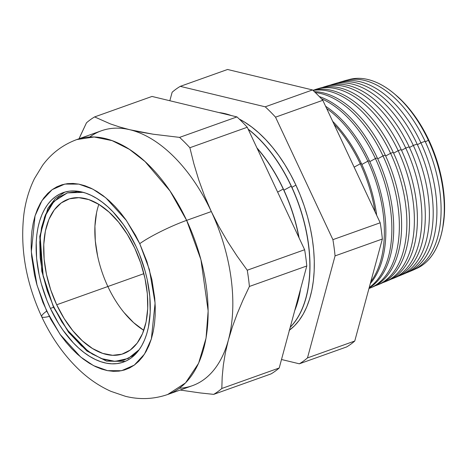 <?xml version="1.0" encoding="UTF-8"?>
<svg xmlns="http://www.w3.org/2000/svg" width="468" height="468" viewBox="0 0 468 468"><rect width="100%" height="100%" fill="white"/><g stroke="black" fill="none" stroke-linecap="round" stroke-linejoin="round"><path stroke-width="0.7" d="M54.206 307.049L53.498 307.183L43.191 276.442L40.178 236.58L44.577 216.947L53.896 201.456L67.404 192.892L83.158 192.33M134.778 248.204A82.017 46.917 70.4 0 1 123.306 353.732A82.017 46.917 70.4 0 1 56.704 304.773L107.868 286.515A82.017 46.917 -109.6 0 0 143.799 330.344A82.017 46.917 70.4 0 1 107.868 286.515L56.704 304.773A82.017 46.917 70.4 0 1 68.176 199.239A82.017 46.917 70.4 0 1 134.778 248.204L140.757 263.104L144.998 278.519L147.35 293.851L147.724 308.523L146.092 321.961L142.529 333.649L137.165 343.143L130.215 350.076L121.937 354.182L112.653 355.3L102.714 353.393L92.512 348.525L82.438 340.891L72.868 330.782L64.18 318.585L56.704 304.773L50.731 289.873L46.484 274.459L44.132 259.12L43.764 244.454L45.39 231.016L48.953 219.322L54.317 209.828L61.273 202.896L69.551 198.795L78.835 197.677L88.768 199.584L98.97 204.452L109.05 212.086L118.615 222.195L127.302 234.386L134.778 248.204M96.554 212.759L94.928 226.196L95.296 240.862L97.648 256.201L95.296 240.862L94.928 226.196L96.554 212.759M124.032 312.525L133.596 322.633L143.676 330.268L133.596 322.633L124.032 312.525M98.847 204.376A82.017 46.917 -109.6 0 0 107.868 286.515L143.869 273.669L107.868 286.515A82.017 46.917 70.4 0 1 98.847 204.376M83.14 192.33L77.542 191.646L67.544 192.851L58.635 197.268L51.147 204.732L45.378 214.952L41.541 227.536L39.786 242.003L40.184 257.792L42.717 274.306L47.286 290.897L53.721 306.938L61.764 321.808L71.118 334.936L81.42 345.817L92.266 354.036L103.252 359.272L113.946 361.331L123.938 360.126L132.853 355.709L139.271 349.602M139.277 349.596L128.261 358.453L115.087 361.355L101.246 358.546L88.119 351.257L67.07 329.694L53.721 306.938L53.498 307.183L68.603 332.344L86.972 351.058L106.587 361.161L125.295 361.355M442.476 229.162A100.404 57.435 70.4 0 1 415.256 269.059A100.404 57.435 -109.6 0 0 428.355 140.224A100.404 57.435 70.4 0 1 442.476 229.162L442.792 227.506A98.379 56.277 -109.6 0 0 428.957 140.359L428.355 140.224L425.359 141.857L428.355 140.224A100.404 57.435 -109.6 0 0 347.777 79.964A100.404 57.435 70.4 0 1 394.103 93.612A100.404 57.435 70.4 0 1 428.355 140.224L428.957 140.359A98.379 56.277 -109.6 0 0 395.396 94.694L394.103 93.612M342.81 81.397A100.708 57.611 70.4 0 1 425.114 141.324A100.708 57.611 -109.6 0 0 344.998 80.66A100.708 57.611 -109.6 0 0 342.81 81.397M420.884 142.793A100.953 57.751 -109.6 0 0 338.639 82.62A100.953 57.751 70.4 0 1 340.569 81.982A100.953 57.751 70.4 0 1 420.884 142.793L425.114 141.324L420.884 142.793A100.953 57.751 70.4 0 1 408.4 272.06A100.953 57.751 70.4 0 1 406.499 272.786A100.953 57.751 -109.6 0 0 420.884 142.793L417.421 144.682L420.884 142.793M334.673 83.807A101.176 57.874 70.4 0 1 417.146 144.085A101.176 57.874 -109.6 0 0 336.662 83.146A101.176 57.874 -109.6 0 0 334.673 83.807M413.302 145.419A101.398 58.003 -109.6 0 0 330.507 85.059A101.398 58.003 70.4 0 1 332.643 84.339A101.398 58.003 70.4 0 1 413.302 145.419L417.146 144.085L413.302 145.419A101.398 58.003 70.4 0 1 400.766 275.248A101.398 58.003 70.4 0 1 398.666 276.044A101.398 58.003 -109.6 0 0 413.302 145.419L409.482 147.508L413.302 145.419M326.535 86.217A101.638 58.137 70.4 0 1 409.172 146.853A101.638 58.137 -109.6 0 0 328.325 85.626A101.638 58.137 -109.6 0 0 326.535 86.217M405.727 148.046A101.837 58.254 -109.6 0 0 322.382 87.493A101.837 58.254 70.4 0 1 324.716 86.703A101.837 58.254 70.4 0 1 405.727 148.046L409.172 146.853L405.727 148.046A101.837 58.254 70.4 0 1 393.138 278.437A101.837 58.254 70.4 0 1 390.827 279.308A101.837 58.254 -109.6 0 0 405.727 148.046L401.538 150.333L405.727 148.046M318.404 88.627A102.1 58.401 70.4 0 1 401.205 149.614A102.1 58.401 -109.6 0 0 319.983 88.113A102.1 58.401 -109.6 0 0 318.404 88.627M398.151 150.673A102.276 58.506 -109.6 0 0 314.256 89.932A102.276 58.506 70.4 0 1 316.789 89.066A102.276 58.506 70.4 0 1 398.151 150.673L401.205 149.614L398.151 150.673A102.276 58.506 70.4 0 1 385.503 281.631A102.276 58.506 70.4 0 1 382.994 282.561A102.276 58.506 -109.6 0 0 398.151 150.673L393.6 153.159L398.151 150.673M312.858 90.26A102.562 58.67 70.4 0 1 393.237 152.375A102.562 58.67 -109.6 0 0 312.858 90.26M390.569 153.299A102.714 58.757 -109.6 0 0 313.074 90.459A102.714 58.757 70.4 0 1 390.569 153.299L393.237 152.375L390.569 153.299A102.714 58.757 70.4 0 1 377.875 284.819A102.714 58.757 70.4 0 1 375.16 285.819A102.714 58.757 -109.6 0 0 390.569 153.299L385.661 155.984L390.569 153.299M314.344 91.652A103.024 58.933 70.4 0 1 385.263 155.142A103.024 58.933 -109.6 0 0 314.344 91.652M382.994 155.926A103.159 59.009 -109.6 0 0 315.315 92.582A103.159 59.009 70.4 0 1 382.994 155.926L385.263 155.142L382.994 155.926A103.159 59.009 70.4 0 1 370.241 288.013A103.159 59.009 70.4 0 1 368.965 288.516A103.159 59.009 -109.6 0 0 382.994 155.926L377.717 158.81L382.994 155.926M319.34 96.589A103.486 59.196 70.4 0 1 377.296 157.903A103.486 59.196 -109.6 0 0 319.34 96.589M375.418 158.553A103.598 59.26 -109.6 0 0 321.323 98.678A103.598 59.26 70.4 0 1 375.418 158.553L377.296 157.903L375.418 158.553A103.598 59.26 70.4 0 1 369.229 287.533A103.598 59.26 -109.6 0 0 375.418 158.553L369.779 161.636L375.418 158.553M325.617 106.277A103.949 59.459 70.4 0 1 369.328 160.664A103.949 59.459 -109.6 0 0 325.617 106.277M367.836 161.179A104.036 59.512 -109.6 0 0 326.658 108.494A104.036 59.512 70.4 0 1 367.836 161.179L369.328 160.664L367.836 161.179A104.036 59.512 70.4 0 1 370.808 281.695A104.036 59.512 -109.6 0 0 367.836 161.179L361.84 164.461L367.836 161.179M332.66 121.317A104.411 59.728 70.4 0 1 361.355 163.426A104.411 59.728 -109.6 0 0 332.66 121.317M360.261 163.806A104.475 59.764 -109.6 0 0 334.029 124.236A104.475 59.764 70.4 0 1 360.261 163.806L361.355 163.426L360.261 163.806A104.475 59.764 70.4 0 1 375.003 211.706A104.475 59.764 -109.6 0 0 360.261 163.806L354.136 167.158L360.261 163.806M248.122 129.098A117.369 67.135 70.4 0 1 291.348 186.141A117.369 67.135 -109.6 0 0 248.122 129.098M291.897 187.335L295.916 185.135L291.897 187.335M289.136 330.385L294.372 325.909L299.087 320.463L303.229 314.104L306.756 306.879L309.646 298.871L311.858 290.148L313.379 280.806L314.186 270.919L314.285 260.594L313.659 249.93L312.326 239.019L310.296 227.98L307.581 216.912L304.218 205.926L300.234 195.121L295.671 184.603A117.369 67.135 70.4 0 1 289.435 330.168M256.909 147.853A117.369 67.135 70.4 0 1 283.362 188.99A117.369 67.135 -109.6 0 0 256.909 147.853M291.219 186.188A117.369 67.135 -109.6 0 0 248.227 129.326A117.369 67.135 70.4 0 1 291.219 186.188L291.219 186.188A117.369 67.135 70.4 0 1 290.242 327.179A117.369 67.135 -109.6 0 0 291.219 186.188L283.912 190.184L291.219 186.188M283.234 189.037A117.369 67.135 -109.6 0 0 257.096 148.262A117.369 67.135 70.4 0 1 283.234 189.037L283.234 189.037A117.369 67.135 70.4 0 1 298.865 237.428A117.369 67.135 -109.6 0 0 283.234 189.037L277.635 192.102L283.234 189.037M46.677 311.109L37.03 285.199L31.327 251.731L35.053 215.859L41.927 200.673L52.118 189.675L64.836 184.07L78.852 184.123L92.845 189.13L105.78 197.788L126.372 220.463L139.739 243.676A37.563 5.078 -25.1 0 1 186.638 220.364L170.03 190.979L145.08 161.589L129.396 149.339L112.104 140.628L94.126 136.989L76.746 139.581A135.328 77.413 70.4 0 1 186.638 220.364L211.32 211.559A135.328 77.413 -109.6 0 0 129.852 129.735A135.328 77.413 -109.6 0 0 101.421 130.777L76.746 139.581C62.829 144.752 51.439 153.328 42.588 165.321L34.515 178.501C29.098 189.493 25.547 201.468 23.868 214.414C19.978 248.332 25.915 282.42 41.675 316.69C51.457 337.568 63.917 355.241 79.045 369.708C88.791 378.963 99.403 386.17 110.893 391.33L125.453 396.308C139.745 399.853 153.832 399.251 167.708 394.495L185.521 382.918L198.596 363.262L206.043 338.188L208.149 310.91L200.942 259.711L186.638 220.364A135.328 77.413 70.4 0 1 167.708 394.495L192.389 385.685A135.328 77.413 -109.6 0 0 228.372 340.049L225.371 352.778L223.335 365.099L222.189 376.98L221.82 388.475A151.568 86.697 70.4 0 1 213.683 394.372L271.066 373.897A151.568 86.697 -109.6 0 0 279.209 367.994L221.82 388.475L279.209 367.994L306.792 265.976A151.568 86.697 -109.6 0 0 304.633 249.736L247.25 270.217A151.568 86.697 70.4 0 1 249.403 286.457L306.792 265.976L249.403 286.457L242.951 300.163L237.229 313.677L232.344 326.98L228.372 340.049A135.328 77.413 -109.6 0 0 211.32 211.559L219.03 226.81L227.647 241.663L237.106 256.142L247.25 270.217L304.633 249.736L247.256 127.255A151.568 86.697 -109.6 0 0 236.96 116.912L179.577 137.387A151.568 86.697 70.4 0 1 189.873 147.73L247.256 127.255L189.873 147.73L193.887 163.818L198.736 179.887L204.551 195.899L211.32 211.559L186.638 220.364A37.563 5.078 154.9 0 0 139.739 243.676L146.864 261.436L151.924 279.811L154.727 298.093L155.247 306.979L155.165 315.578L154.493 323.809L153.223 331.596L151.38 338.861L148.976 345.53L146.039 351.544L142.588 356.85L138.663 361.384L134.298 365.11L129.542 367.994L124.429 370.001L119.024 371.124L113.361 371.335L107.511 370.644L101.521 369.059L95.449 366.59L89.359 363.262L83.304 359.102L77.349 354.159L71.54 348.479L65.941 342.108L60.606 335.123L50.924 319.545L42.869 302.351L36.75 284.193L34.492 274.973L31.689 256.692L31.169 247.806L31.251 239.206L31.923 230.976L33.193 223.189L35.036 215.923L37.44 209.254L40.377 203.235L43.828 197.935L47.754 193.401L52.118 189.675L56.874 186.791L61.987 184.778L67.392 183.661L73.055 183.444L78.905 184.135L84.895 185.726L90.962 188.194L97.057 191.523L103.112 195.682L109.067 200.62L114.876 206.306L120.475 212.671L125.81 219.662L135.492 235.24L139.739 243.676L149.386 269.586L155.089 303.048L151.363 338.926L144.489 354.112L134.298 365.11L121.581 370.709L107.564 370.656L93.571 365.654L80.636 356.996L60.044 334.322L46.677 311.109A37.563 5.078 154.9 0 0 41.699 316.725A37.563 5.078 -25.1 0 1 46.677 311.109M49.269 316.391A37.563 5.078 -25.1 0 1 41.699 316.725M50.404 308.406L53.551 307.283L50.404 308.406A89.932 51.445 70.4 0 1 62.981 192.693A89.932 51.445 70.4 0 1 136.012 246.379A89.932 51.445 70.4 0 1 123.435 362.092A89.932 51.445 70.4 0 1 50.404 308.406L58.599 323.552L63.221 330.496L73.277 342.781L78.618 348.011L84.1 352.556L89.669 356.382L95.273 359.442L100.854 361.717L106.365 363.174L111.747 363.811L116.953 363.613L121.932 362.583L126.629 360.734L131.005 358.084L135.018 354.656L138.633 350.479L141.804 345.606L144.513 340.072L146.724 333.936L148.414 327.255L150.205 312.519L149.801 296.431L147.221 279.618L145.144 271.136L139.511 254.434L136.012 246.379L127.817 231.227L123.195 224.289L113.139 211.998L107.798 206.774L102.316 202.229L96.747 198.403L91.143 195.343L85.562 193.068L80.051 191.605L74.669 190.973L69.463 191.172L64.485 192.202L59.787 194.05L55.411 196.7L51.398 200.129L47.783 204.3L44.612 209.178L41.904 214.713L39.692 220.849L37.996 227.53L36.832 234.69L36.211 242.266L36.615 258.354L39.195 275.166L41.272 283.649L46.905 300.351L50.404 308.406M346.624 346.934A151.568 86.697 -109.6 0 0 354.762 341.032L382.344 239.019A151.568 86.697 -109.6 0 0 380.191 222.78L322.815 100.292A151.568 86.697 -109.6 0 0 312.519 89.95L227.559 69.48L180.274 86.352L265.233 106.821A151.568 86.697 70.4 0 1 275.529 117.164L332.906 239.651A151.568 86.697 70.4 0 1 335.065 255.891L307.482 357.909A151.568 86.697 70.4 0 1 299.339 363.806L281.502 359.506L299.339 363.806L346.624 346.934A151.568 86.697 -109.6 0 0 354.762 341.032L307.482 357.909A151.568 86.697 70.4 0 1 299.339 363.806L346.624 346.934M408.4 272.06L412.665 270.276A100.708 57.611 -109.6 0 0 425.114 141.324A100.708 57.611 70.4 0 1 410.506 271.089M400.766 275.248L404.633 273.634A101.176 57.874 -109.6 0 0 417.146 144.085A101.176 57.874 70.4 0 1 402.679 274.377M393.138 278.437L396.607 276.986A101.638 58.137 -109.6 0 0 409.172 146.853A101.638 58.137 70.4 0 1 394.857 277.664M385.503 281.631L388.58 280.344A102.1 58.401 -109.6 0 0 401.205 149.614A102.1 58.401 70.4 0 1 387.03 280.946M377.875 284.819L380.554 283.702A102.562 58.67 -109.6 0 0 393.237 152.375A102.562 58.67 70.4 0 1 379.203 284.228M370.241 288.013L372.528 287.054A103.024 58.933 -109.6 0 0 385.263 155.142A103.024 58.933 70.4 0 1 371.376 287.51M369.082 288.077A103.486 59.196 -109.6 0 0 377.296 157.903A103.486 59.196 70.4 0 1 369.082 288.077M370.311 283.538A103.949 59.459 -109.6 0 0 369.328 160.664A103.949 59.459 70.4 0 1 370.311 283.538M376.664 215.245A104.411 59.728 -109.6 0 0 361.355 163.426A104.411 59.728 70.4 0 1 376.664 215.245M290.213 327.296A117.369 67.135 -109.6 0 0 291.348 186.141A117.369 67.135 70.4 0 1 290.213 327.296M300.234 290.224A117.369 67.135 70.4 0 1 294.934 309.834A117.369 67.135 -109.6 0 0 300.234 290.224M294.711 310.647A117.369 67.135 -109.6 0 0 300.526 289.142A117.369 67.135 70.4 0 1 294.711 310.647M299.093 237.908A117.369 67.135 -109.6 0 0 283.362 188.99A117.369 67.135 70.4 0 1 299.093 237.908M79.028 138.768L86.475 122.815A151.568 86.697 70.4 0 1 94.618 116.918L152.001 96.443L94.618 116.918L110.378 123.903L119.603 126.974L129.852 129.735L153.206 134.217L179.577 137.387L236.96 116.912L152.001 96.443L236.96 116.912A151.568 86.697 -109.6 0 1 247.256 127.255L304.633 249.736A151.568 86.697 -109.6 0 1 306.792 265.976L279.209 367.994A151.568 86.697 -109.6 0 1 271.066 373.897L213.683 394.372L200.129 392.927L180.174 390.043L200.129 392.927L213.683 394.372A151.568 86.697 -109.6 0 0 221.82 388.475L222.189 376.98L223.335 365.099L225.371 352.778L228.372 340.049L232.344 326.98L237.229 313.677L242.951 300.163L249.403 286.457A151.568 86.697 -109.6 0 0 247.25 270.217L237.106 256.142L227.647 241.663L219.03 226.81L211.32 211.559A135.328 77.413 70.4 0 1 228.372 340.049A135.328 77.413 70.4 0 1 179.39 388.253M169.837 100.737L172.136 92.249A151.568 86.697 70.4 0 1 180.274 86.352L227.559 69.48L312.519 89.95L265.233 106.821A151.568 86.697 70.4 0 1 275.529 117.164L322.815 100.292A151.568 86.697 -109.6 0 0 312.519 89.95L265.233 106.821L180.274 86.352A151.568 86.697 70.4 0 0 172.136 92.249L169.837 100.737M295.671 184.603L290.564 174.476L284.971 164.835L278.946 155.774L272.54 147.385L265.818 139.739L258.851 132.918L251.696 126.986L244.425 121.996L239.265 119.065A117.369 67.135 70.4 0 1 295.671 184.603M231.297 115.543L222.633 113.127L218.849 112.548A117.369 67.135 70.4 0 1 231.297 115.543M382.344 239.019A151.568 86.697 -109.6 0 0 380.191 222.78L332.906 239.651A151.568 86.697 70.4 0 1 335.065 255.891L382.344 239.019L335.065 255.891L307.482 357.909L354.762 341.032L382.344 239.019M442.781 227.559L444.477 212.718L444.559 204.06L444.038 195.121L441.213 176.723L436.123 158.237L428.957 140.359L419.989 123.792L409.57 109.167L403.937 102.755L395.325 94.635M275.529 117.164L332.906 239.651L380.191 222.78L322.815 100.292L275.529 117.164M89.739 137.019A135.328 77.413 70.4 0 1 129.852 129.735L119.603 126.974L110.378 123.903L94.618 116.918A151.568 86.697 -109.6 0 0 86.475 122.815L80.046 136.475M141.09 132.151L129.852 129.735A135.328 77.413 70.4 0 1 211.32 211.559L204.551 195.899L198.736 179.887L193.887 163.818L189.873 147.73A151.568 86.697 -109.6 0 0 179.577 137.387L153.206 134.217L141.09 132.151M64.888 192.085L55.394 198.444L47.859 208.283L39.774 236.352L41.798 271.352L53.498 307.183M316.789 89.066L319.983 88.113M324.716 86.703L328.325 85.626M332.643 84.339L336.662 83.146M340.569 81.982L344.998 80.66"/></g></svg>
